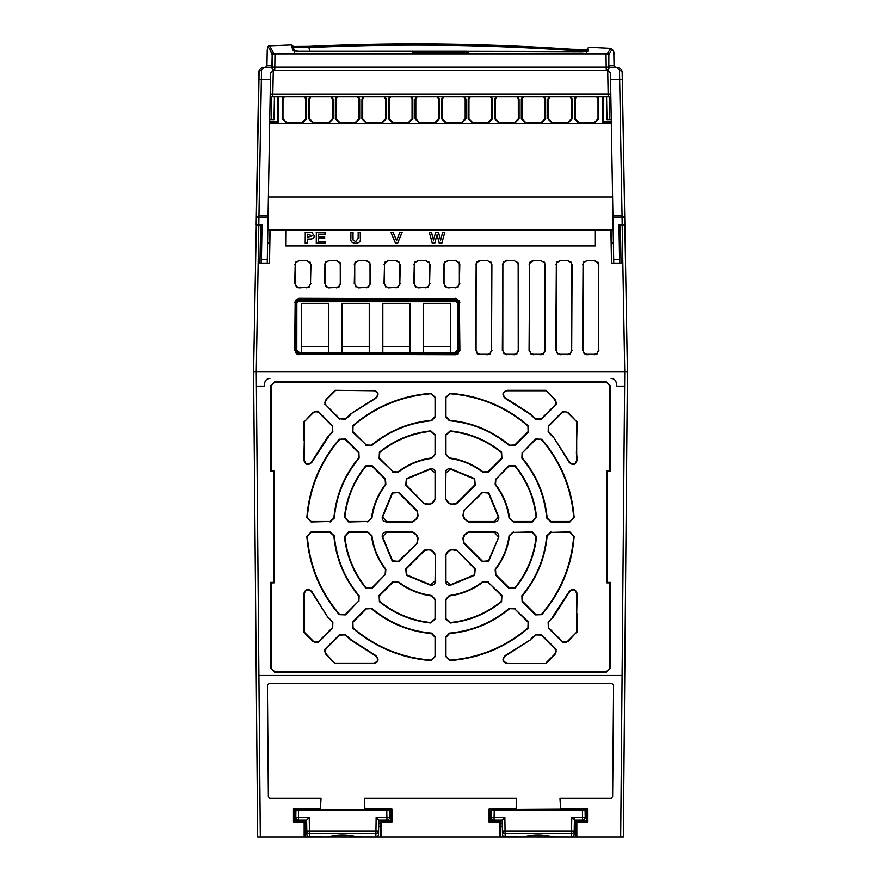 <?xml version="1.0" encoding="UTF-8"?>
<svg xmlns="http://www.w3.org/2000/svg" width="881" height="881" viewBox="0 0 881 881"><rect width="100%" height="100%" fill="white"/><g stroke="black" fill="none" stroke-linecap="round" stroke-linejoin="round"><path stroke-width="1.32" d="M295.73 820.916L295.796 817.392L309.231 817.392L306.61 820.112L306.797 831.003L378.577 831.003L378.764 820.112L376.143 817.392L389.578 817.392L389.457 810.223L295.917 810.223L295.796 817.392L298.461 817.392L298.593 810.223M298.461 817.436L298.461 820.112L306.61 820.112M295.796 817.436A2.676 2.676 0 0 0 298.461 820.112A2.676 2.676 0 0 1 295.796 817.392M389.578 817.436L389.578 817.436A2.676 2.676 0 0 1 386.913 820.112L378.764 820.112M380.107 826.257L378.654 826.257L380.107 826.257M376.143 817.392L375.901 833.591A2.676 2.632 1 0 0 378.577 831.003L378.522 834.329A2.676 2.676 0 0 1 375.846 836.95L500.738 836.95L500.893 820.916L499.78 822.039L489.087 822.039L489.087 809.022L516.079 809.022L516.64 798.395L364.36 798.395L364.921 809.022L391.913 809.022L391.913 822.039L381.22 822.039L380.107 820.916L380.262 836.95M309.231 817.392L309.473 833.591A2.676 2.632 179 0 1 306.797 831.003L306.852 834.329A2.676 2.632 -1 0 0 309.528 836.906L356.541 836.95A2.676 2.478 90 0 1 355.968 836.873M305.267 820.916L304.154 822.039L293.461 822.039L294.584 820.916L305.267 820.916L305.112 836.95L309.528 836.95L309.473 833.591L375.901 833.591L375.846 836.906A2.676 2.632 1 0 0 378.522 834.329A2.676 2.676 0 0 1 375.846 836.95L356.541 836.906C354.955 834.924 330.727 834.77 328.833 836.906L328.833 836.95A2.676 2.478 -90 0 0 329.406 836.873M306.72 826.257L305.267 826.257M309.528 836.95A2.676 2.676 0 0 1 306.852 834.329A2.676 2.676 0 0 0 309.528 836.95L328.833 836.95M491.356 820.916L491.422 817.392L504.857 817.392L502.236 820.112L502.423 831.003L574.203 831.003L574.39 820.112L571.769 817.392L585.204 817.392L585.083 810.223L491.543 810.223L491.422 817.392L494.087 817.392L494.219 810.223M494.087 817.436L494.087 820.112L502.236 820.112M491.422 817.436A2.676 2.676 0 0 0 494.087 820.112A2.676 2.676 0 0 1 491.422 817.392M585.204 817.392L585.204 817.436A2.676 2.676 0 0 1 582.539 820.112L574.39 820.112L574.434 817.436M571.769 817.392L571.527 833.591A2.676 2.632 1 0 0 574.203 831.003L574.148 834.329A2.676 2.676 0 0 1 571.472 836.95L623.352 836.95L623.451 825.178M504.857 817.392L505.099 833.591A2.676 2.632 179 0 1 502.423 831.003L502.478 834.329A2.676 2.632 -1 0 0 505.154 836.906L552.167 836.95A2.676 2.478 90 0 1 551.594 836.873M500.738 836.95L505.154 836.95L505.099 833.591L571.527 833.591L571.472 836.906A2.676 2.632 1 0 0 574.148 834.329A2.676 2.676 0 0 1 571.472 836.95L552.167 836.906C550.581 834.924 526.353 834.77 524.459 836.906L524.459 836.95A2.676 2.478 -90 0 0 525.032 836.873M502.346 826.257L500.893 826.257M574.28 826.257L575.733 826.257M505.154 836.95A2.676 2.676 0 0 1 502.478 834.329A2.676 2.676 0 0 0 505.154 836.95L524.459 836.95M396.406 229.743C413.641 229.82 413.641 229.897 396.406 229.974C379.171 229.897 379.171 229.82 396.406 229.743C413.641 229.82 413.641 229.897 396.406 229.974C379.171 229.897 379.171 229.82 396.406 229.743M314.946 229.743C332.181 229.82 332.181 229.897 314.946 229.974C297.712 229.897 297.712 229.82 314.946 229.743C332.181 229.82 332.181 229.897 314.946 229.974C297.712 229.897 297.712 229.82 314.946 229.743M355.671 229.743C372.916 229.82 372.916 229.897 355.671 229.974C338.436 229.897 338.436 229.82 355.671 229.743C372.916 229.82 372.916 229.897 355.671 229.974C338.436 229.897 338.436 229.82 355.671 229.743M437.13 229.743C454.376 229.82 454.376 229.897 437.13 229.974C419.896 229.897 419.896 229.82 437.13 229.743C454.376 229.82 454.376 229.897 437.13 229.974C419.896 229.897 419.896 229.82 437.13 229.743M414.015 53.906L412.837 53.906L414.015 53.906L414.092 52.761L412.914 52.761L412.837 53.906M466.985 53.906L466.534 51.241A1.608 1.553 -90 0 1 466.556 51.241L414.466 51.241A1.608 1.553 -90 0 0 414.444 51.241L412.87 52.739L412.793 53.906L274.993 53.906L274.806 67.033L606.194 67.033L606.007 53.906L274.993 53.906A2.676 2.676 0 0 0 272.317 56.538L272.317 56.626M616.237 67.275L608.87 67.275L608.683 56.538A2.676 2.676 0 0 0 606.007 53.906A2.676 2.676 0 0 1 608.683 56.538L608.683 56.626M296.754 301.115L298.978 299.925L299.507 300.465L296.842 303.13L296.302 302.59L296.258 350.462L296.798 349.922L299.463 352.598L298.923 353.138L455.62 353.138L457.217 352.598L455.081 352.598L457.746 349.922L457.702 303.13L455.025 300.465L455.565 299.925L457.79 301.115L458.241 302.59L458.285 350.462L457.217 352.598M455.774 300.564L298.758 300.564M457.492 351.045L457.492 302.106M298.648 352.466L301.379 352.466L301.379 303.339L328.514 303.339L328.514 352.466L342.103 352.466L342.103 303.339L369.249 303.339L369.249 352.466L382.828 352.466L382.828 303.339L409.973 303.339L409.973 352.466L423.563 352.466L423.563 303.339L450.709 303.339L450.709 352.466L455.895 352.466M296.842 303.13L296.798 349.922M423.563 352.466L450.709 352.466M382.828 352.466L409.973 352.466M342.103 352.466L369.249 352.466M301.379 352.466L328.514 352.466M450.709 346.618L423.563 346.618M409.973 346.618L382.828 346.618M369.249 346.618L342.103 346.618M328.514 346.618L301.379 346.618M541.077 260.798L533.412 260.798L530.241 262.494L529.602 264.597L529.525 350.429L531.045 353.49L533.324 354.25L541.165 354.25L543.445 353.49L544.965 350.429L544.887 264.597L544.249 262.494L541.077 260.798L544.249 262.494M514.35 260.798L506.685 260.798L503.514 262.494L502.875 264.597L502.798 350.429L504.317 353.49L506.597 354.25L514.438 354.25L516.718 353.49L518.237 350.429L518.16 264.597L517.521 262.494L514.35 260.798L517.521 262.494M487.622 260.798L479.969 260.798L476.786 262.494L476.147 264.597L476.07 350.429L477.59 353.49L479.881 354.25L487.711 354.25L489.99 353.49L491.521 350.429L491.433 264.597L490.794 262.494L487.622 260.798L490.794 262.494M560.052 354.25L567.882 354.25L570.172 353.49L571.692 350.429L571.615 264.597L570.976 262.494L567.805 260.798L560.14 260.798L556.968 262.494L556.329 264.597L556.252 350.429L557.772 353.49L560.052 354.25L557.772 353.49M586.779 354.25L594.609 354.25L596.9 353.49L598.419 350.429L598.342 264.597L597.692 262.494L594.521 260.798L586.867 260.798L583.696 262.494L583.046 264.597L582.969 350.429L584.499 353.49L586.779 354.25L584.499 353.49M298.978 287.371L306.698 287.371L308.978 286.611L310.497 283.561L310.486 264.597L309.848 262.494L306.665 260.798L299.011 260.798L295.84 262.494L295.201 264.597L295.179 283.561L296.699 286.611L298.978 287.371L296.699 286.611M328.756 287.371L336.465 287.371L338.756 286.611L340.275 283.561L340.253 264.597L339.614 262.494L336.443 260.798L328.778 260.798L325.607 262.494L324.968 264.597L324.946 283.561L326.477 286.611L328.756 287.371L326.477 286.611M358.523 287.371L366.243 287.371L368.522 286.611L370.042 283.561L370.031 264.597L369.381 262.494L366.21 260.798L358.556 260.798L355.384 262.494L354.735 264.597L354.724 283.561L356.243 286.611L358.523 287.371L356.243 286.611M388.301 287.371L396.01 287.371L398.289 286.611L399.82 283.561L399.798 264.597L399.159 262.494L395.987 260.798L388.323 260.798L385.151 262.494L384.512 264.597L384.49 283.561L386.01 286.611L388.301 287.371L386.01 286.611M418.068 287.371L425.787 287.371L428.067 286.611L429.587 283.561L429.565 264.597L428.926 262.494L425.754 260.798L418.101 260.798L414.918 262.494L414.279 264.597L414.268 283.561L415.788 286.611L418.068 287.371L415.788 286.611M447.845 287.371L455.554 287.371L457.834 286.611L459.353 283.561L459.342 264.597L458.704 262.494L455.532 260.798L447.867 260.798L444.696 262.494L444.057 264.597L444.035 283.561L445.555 286.611L447.845 287.371L445.555 286.611M297.326 352.598L296.258 350.462M459.419 350.429L459.375 302.568L458.737 300.454L455.565 298.758L298.978 298.758L295.807 300.454L295.157 302.568L295.113 350.429L296.644 353.49L298.923 354.25L455.62 354.25L457.9 353.49L459.419 350.429L457.9 353.49M298.978 299.925L455.565 299.925M335.265 390.757L326.333 399.677L325.221 402.375L325.783 404.357A17.521 17.521 0 0 0 325.441 404.533L339.692 418.783L345 418.949A144.374 144.374 0 0 1 350.242 414.533A17.521 17.521 0 0 0 350.142 414.268L375.526 397.959C378.731 394.666 378.158 392.265 373.808 390.757L335.077 390.294L373.808 390.757M332.346 426.129L318.096 411.879A17.521 17.521 0 0 0 317.92 412.22L315.938 411.658L313.24 412.782L304.308 421.702L304.308 460.245C305.806 464.595 308.218 465.168 311.522 461.963L327.831 436.591A17.521 17.521 0 0 0 328.095 436.679A144.374 144.374 0 0 1 332.511 431.437L332.346 426.129L332.853 431.745L328.095 436.679M545.735 663.129L554.667 654.198L555.779 651.511L555.217 649.517A17.521 17.521 0 0 0 555.559 649.341L541.308 635.091L536 634.937A144.374 144.374 0 0 1 530.758 639.353A17.521 17.521 0 0 0 530.858 639.606L505.474 655.916C502.269 659.219 502.842 661.62 507.192 663.129L545.923 663.591L507.192 663.591C502.324 661.895 501.674 659.208 505.276 655.508L530.858 639.606M576.692 632.173L568.091 641.434L565.062 642.678L563.014 642.767L562.904 641.996A17.521 17.521 0 0 0 563.08 641.654L565.062 642.216L567.76 641.104L576.692 632.173L576.692 593.629C575.194 589.279 572.782 588.706 569.478 591.922L553.169 617.295A17.521 17.521 0 0 0 552.905 617.207A144.374 144.374 0 0 1 548.489 622.438L548.654 627.746L562.904 642.007M545.735 390.757L507.192 390.757C502.842 392.254 502.269 394.655 505.474 397.959L530.858 414.268A17.521 17.521 0 0 0 530.769 414.533A144.374 144.374 0 0 1 536 418.949L541.308 418.783L555.559 404.533A17.521 17.521 0 0 0 555.217 404.357L555.779 402.375L554.667 399.677L545.923 390.294L554.986 399.357L556.241 402.375L556.318 404.423L555.559 404.533M498.349 536.848L494.593 532.388L468.307 532.388L464.683 534.998L463.307 538.346L464.012 542.74L482.601 561.329L488.404 560.845L498.8 536.925L488.779 561.109L482.281 561.66L463.692 543.07L462.888 538.137L464.254 534.855L468.307 531.937L494.593 531.937C497.534 532.3 498.932 533.963 498.8 536.925M464.012 511.134L463.307 515.539L464.683 518.876L468.307 521.486L494.593 521.486L498.349 517.037L488.404 493.041L482.601 492.545L463.692 510.815L482.281 492.226L488.779 492.776L498.8 516.96C498.932 519.922 497.523 521.585 494.593 521.948L468.307 521.948L464.254 519.03L462.888 515.737L463.692 510.815M445.951 499.142L448.561 502.754L451.909 504.141L456.303 503.425L474.892 484.836L474.396 479.033L450.4 469.099L445.951 472.855L445.489 499.142L445.489 472.855C445.863 469.914 447.526 468.505 450.477 468.637L474.661 478.658L475.222 485.167L456.633 503.756L451.7 504.549L448.418 503.194L445.489 499.142M424.697 503.425L429.091 504.141L432.439 502.754L435.049 499.142L435.049 472.855L430.6 469.099L406.604 479.033L406.108 484.836L424.367 503.756L405.778 485.167L406.339 478.658L430.523 468.637C433.474 468.505 435.137 469.914 435.511 472.855L435.511 499.142L432.582 503.194L429.3 504.549L424.367 503.756M412.693 521.486L416.317 518.876L417.693 515.539L416.988 511.134L398.399 492.545L392.596 493.041L382.651 517.037L386.407 521.486L412.693 521.948L386.407 521.948C383.466 521.574 382.068 519.911 382.2 516.96L392.221 492.776L398.719 492.226L417.308 510.815L418.112 515.737L416.746 519.03L412.693 521.948M416.988 542.74L417.693 538.346L416.317 534.998L412.693 532.388L386.407 532.388L382.651 536.848L392.596 560.845L398.399 561.329L417.308 543.07L398.719 561.66L392.221 561.109L382.2 536.925C382.068 533.963 383.477 532.3 386.407 531.937L412.693 531.937L416.746 534.855L418.112 538.137L417.308 543.07M435.049 554.744L432.439 551.132L429.091 549.744L424.697 550.46L406.108 569.049L406.604 574.841L430.6 584.786L435.049 581.031L435.511 554.744L435.511 581.031C435.137 583.971 433.474 585.369 430.523 585.237L406.339 575.227L405.778 568.719L424.367 550.129L429.3 549.326L432.582 550.691L435.511 554.744M456.303 550.46L451.909 549.744L448.561 551.132L445.951 554.744L445.951 581.031L450.4 584.786L474.396 574.841L474.892 569.049L456.633 550.129L475.222 568.719L474.661 575.227L450.477 585.237C447.526 585.369 445.863 583.971 445.489 581.031L445.489 554.744L448.418 550.691L451.7 549.326L456.633 550.129M495.849 479.308L495.529 484.33C503.216 494.362 507.885 505.639 509.537 518.16L513.315 521.486L532.322 521.486L536.122 517.301C534.062 498.172 527.003 481.125 514.933 466.148L509.284 465.862L495.849 479.308L508.965 465.542L515.286 465.862C527.433 480.927 534.525 498.062 536.573 517.246L532.322 521.948L513.315 521.948L509.075 518.215C507.467 505.837 502.831 494.637 495.155 484.616L495.518 478.978M445.951 454.122L449.277 457.9C461.809 459.563 473.086 464.232 483.107 471.919L488.129 471.599L501.575 458.153L501.289 452.515C486.312 440.434 469.265 433.375 450.147 431.327L445.951 435.115L445.951 454.122L445.489 435.115L450.191 430.864C469.43 432.934 486.565 440.026 501.586 452.151L501.906 458.483L488.459 471.919L482.821 472.282C472.932 464.672 461.732 460.025 449.222 458.362L445.489 454.122M392.871 471.599L397.893 471.919C407.914 464.232 419.191 459.563 431.723 457.9L435.049 454.122L435.049 435.115L430.853 431.327C411.735 433.375 394.677 440.434 379.711 452.515L379.425 458.153L392.871 471.599L379.094 458.483L379.414 452.151C394.49 440.004 411.614 432.912 430.809 430.864L435.511 435.115L435.511 454.122L431.778 458.362C419.4 459.97 408.2 464.617 398.179 472.282L392.541 471.919M367.685 521.486L371.463 518.16C373.115 505.639 377.784 494.362 385.471 484.33L385.151 479.308L371.716 465.862L366.067 466.148C353.997 481.125 346.938 498.172 344.878 517.301L348.678 521.486L367.685 521.486L348.678 521.948L344.427 517.246C346.497 498.007 353.589 480.872 365.714 465.862L372.035 465.542L385.482 478.978L385.845 484.616C378.224 494.516 373.588 505.716 371.925 518.215L367.685 521.948M385.151 574.577L385.471 569.544C377.784 559.523 373.115 548.246 371.463 535.725L367.685 532.388L348.678 532.388L344.878 536.584C346.938 555.713 353.997 572.76 366.067 587.737L371.716 588.012L385.151 574.577L372.035 588.343L365.714 588.023C353.567 572.958 346.475 555.823 344.427 536.628L348.678 531.937L367.685 531.937L371.925 535.659C373.533 548.048 378.169 559.248 385.845 569.269L385.482 574.897M435.049 599.752L431.723 595.974C419.191 594.323 407.914 589.653 397.893 581.967L392.871 582.286L379.425 595.732L379.711 601.371C394.688 613.44 411.735 620.51 430.853 622.559L435.049 618.77L435.049 599.752L435.511 618.77L430.809 623.021C411.57 620.951 394.435 613.848 379.414 601.723L379.094 595.402L392.541 581.956L398.179 581.603C408.068 589.213 419.268 593.849 431.778 595.523L435.511 599.752M488.129 582.286L483.107 581.967C473.086 589.653 461.809 594.323 449.277 595.974L445.951 599.752L445.951 618.77L450.147 622.559C469.265 620.51 486.323 613.44 501.289 601.371L501.575 595.732L488.129 582.286L501.906 595.402L501.586 601.723C486.51 613.87 469.386 620.973 450.191 623.021L445.489 618.77L445.489 599.752L449.222 595.523C461.6 593.904 472.8 589.268 482.821 581.603L488.459 581.956M513.315 532.388L509.537 535.725C507.885 548.246 503.216 559.523 495.529 569.544L495.849 574.577L509.284 588.012L514.933 587.737C527.003 572.76 534.062 555.713 536.122 536.584L532.322 532.388L513.315 532.388L532.322 531.937L536.573 536.628C534.503 555.878 527.411 573.002 515.286 588.023L508.965 588.343L495.518 574.897L495.155 569.269C502.776 559.369 507.412 548.169 509.075 535.659L513.315 531.937M550.933 532.388L547.134 535.879C545.064 558.51 536.76 578.553 522.224 596.019L522.444 601.172L535.835 614.564L541.408 614.365C560.569 591.878 571.317 565.921 573.674 536.474L569.875 532.388L550.933 532.388L569.875 531.937L574.137 536.507C571.78 566.065 560.988 592.12 541.76 614.674L535.516 614.894L522.114 601.492L521.871 595.721C536.397 578.233 544.656 558.279 546.672 535.846L550.933 531.937M514.724 608.881L509.581 608.661C492.116 623.208 472.073 631.501 449.442 633.571L445.951 637.37L445.951 656.312L450.037 660.111C479.473 657.766 505.441 647.006 527.928 627.856L528.126 622.283L514.724 608.881L528.457 621.953L528.226 628.197C505.661 647.436 479.605 658.228 450.07 660.574L445.489 656.312L445.489 637.37L449.409 633.109C472.04 631.016 491.994 622.757 509.284 608.308L515.055 608.551M435.049 637.37L431.558 633.571C408.927 631.501 388.884 623.208 371.419 608.661L366.276 608.881L352.874 622.283L353.072 627.856C375.559 647.006 401.527 657.766 430.963 660.111L435.049 656.312L435.049 637.37L435.511 656.312L430.93 660.574C401.373 658.217 375.317 647.425 352.774 628.197L352.543 621.953L365.945 608.551L371.716 608.308C389.204 622.834 409.158 631.104 431.591 633.109L435.511 637.37M358.556 601.172L358.776 596.019C344.24 578.553 335.936 558.51 333.866 535.879L330.067 532.388L311.125 532.388L307.326 536.474C309.683 565.921 320.431 591.878 339.592 614.365L345.165 614.564L358.556 601.172L345.484 614.894L339.24 614.674C320.001 592.098 309.209 566.043 306.863 536.507L311.125 531.937L330.067 531.937L334.328 535.846C336.421 558.477 344.691 578.432 359.129 595.721L358.886 601.492M330.067 521.486L333.866 517.995C335.936 495.375 344.24 475.322 358.776 457.867L358.556 452.713L345.165 439.311L339.592 439.509C320.431 461.996 309.683 487.964 307.326 517.411L311.125 521.486L330.067 521.486L311.125 521.948L306.863 517.378C309.22 487.81 320.012 461.754 339.24 439.212L345.484 438.991L358.886 452.382L359.129 458.164C344.603 475.641 336.344 495.607 334.328 518.039L330.067 521.948M366.276 445.004L371.419 445.213C388.884 430.677 408.927 422.373 431.558 420.303L435.049 416.515L435.049 397.562L430.963 393.763C401.527 396.12 375.559 406.879 353.072 426.03L352.874 431.602L366.276 445.004L352.543 431.932L352.774 425.677C375.339 406.438 401.395 395.646 430.93 393.3L435.511 397.562L435.511 416.515L431.591 420.766C408.96 422.858 389.006 431.128 371.716 445.566L365.945 445.323M445.951 416.515L449.442 420.303C472.073 422.373 492.116 430.677 509.581 445.213L514.724 445.004L528.126 431.602L527.928 426.03C505.441 406.879 479.473 396.12 450.037 393.763L445.951 397.562L445.951 416.515L445.489 397.562L450.07 393.3C479.627 395.657 505.683 406.449 528.226 425.677L528.457 431.932L515.055 445.323L509.284 445.566C491.796 431.051 471.842 422.781 449.409 420.766L445.489 416.515M522.444 452.713L522.224 457.867C536.76 475.322 545.064 495.364 547.134 517.995L550.933 521.486L569.875 521.486L573.674 517.411C571.317 487.964 560.569 461.996 541.408 439.509L535.835 439.311L522.444 452.713L535.516 438.991L541.76 439.212C560.999 461.776 571.791 487.832 574.137 517.378L569.875 521.948L550.933 521.948L546.672 518.039C544.579 495.408 536.309 475.443 521.871 458.164L522.114 452.382M565.062 411.658L563.08 412.22A17.521 17.521 0 0 0 562.904 411.879L548.654 426.129L548.489 431.437A144.374 144.374 0 0 1 552.905 436.679A17.521 17.521 0 0 0 553.169 436.591L569.478 461.963C572.782 465.168 575.183 464.606 576.692 460.245L576.692 421.702L567.76 412.782L565.062 411.658L568.091 412.451L576.692 421.702M335.265 663.129L373.808 663.129C378.158 661.631 378.731 659.23 375.526 655.916L350.142 639.606A17.521 17.521 0 0 0 350.231 639.342A144.374 144.374 0 0 1 345 634.937L339.692 635.091L325.441 649.341A17.521 17.521 0 0 0 325.783 649.517L325.221 651.511L326.333 654.198L335.077 663.591L326.014 654.528L324.759 651.511L324.682 649.451L325.441 649.341M318.096 641.996L332.346 627.746L332.511 622.438A144.374 144.374 0 0 1 328.095 617.207A17.521 17.521 0 0 0 327.831 617.295L311.522 591.922C308.218 588.706 305.817 589.279 304.308 593.629L304.308 632.173L313.24 641.104L315.938 642.216L317.92 641.665A17.521 17.521 0 0 0 318.096 642.007L317.92 641.665M373.808 390.294C378.676 391.979 379.326 394.677 375.724 398.377L375.526 397.959M375.724 398.377L350.142 414.268M350.77 414.698L345.308 419.29L339.692 418.783M339.361 419.114L325.441 404.533M324.682 404.423L325.783 404.357M274.068 471.049L274.068 582.837L271.04 582.837L271.04 668.073L274.773 671.818L606.227 671.818L609.96 668.073L609.96 582.837L606.932 582.837L606.932 471.049L609.96 471.049L609.96 385.801L606.227 382.068L274.773 382.068L271.04 385.801L271.04 471.049L274.068 471.049L270.577 471.049L270.577 385.801L274.773 381.605L606.227 381.605L610.423 385.801L610.423 471.049L607.394 471.511L607.394 582.374L610.423 582.374L610.423 668.073L606.227 672.28L274.773 672.28L270.577 668.073L270.577 582.374L273.606 582.374L273.606 471.511M304.308 421.702L312.909 412.451L315.938 411.196L317.986 411.119L318.096 411.879M328.261 437.207L311.929 462.173C308.229 465.763 305.531 465.124 303.846 460.245L304.308 460.245M530.318 639.452L535.692 634.584L541.639 634.772L556.318 649.451L555.217 649.517M563.014 642.767L548.334 628.076L548.147 622.14L552.905 617.207M552.739 616.667L569.071 591.713C572.771 588.123 575.469 588.761 577.154 593.629L576.692 593.629M556.318 404.423L541.639 419.114L535.692 419.29L530.318 414.433L505.276 398.377C501.685 394.666 502.324 391.979 507.192 390.294L507.192 390.757M576.692 453.803L577.154 460.245C575.458 465.124 572.76 465.763 569.071 462.173L553.169 436.591M553.015 437.13L548.147 431.745L548.334 425.798L563.014 411.119L563.08 412.22M324.682 649.451L339.361 634.772L345.308 634.584L350.682 639.452L375.724 655.508C379.315 659.208 378.676 661.906 373.808 663.591L373.808 663.129M317.722 642.282L315.938 642.678L312.909 641.434L303.846 632.371L303.846 593.629C305.542 588.761 308.24 588.123 311.929 591.713L327.831 617.295M328.095 617.207L332.853 622.14L332.666 628.076L317.986 642.767M303.846 460.245L304.308 439.729M317.722 411.592L317.92 412.22M556.318 649.451L555.559 649.341M577.154 593.629L576.692 614.145M563.278 642.282L563.08 641.654M555.845 404.159L555.217 404.357M577.154 421.514L576.383 453.803M563.014 411.119L562.904 411.879M325.155 649.715L325.783 649.517M620.687 836.95L622.085 675.485L258.915 675.485L256.261 371.936L627.415 371.936L624.739 371.936L622.173 224.93L620.356 224.897M622.085 675.485L624.618 386.131L616.37 386.131L616.392 383.742L616.37 386.131M616.392 383.698L616.392 383.698C616.05 380.471 614.266 378.698 611.04 378.356L611.051 378.356C614.277 378.687 616.05 380.471 616.392 383.698M264.608 383.698C264.95 380.471 266.734 378.698 269.96 378.356L269.96 378.356C266.723 378.687 264.939 380.471 264.608 383.698L264.63 386.131L264.608 383.698M622.14 71.879L624.794 222.155M622.316 79.896L622.184 72.517C621.722 69.225 619.938 67.474 616.843 67.275L619.508 70.425L622.041 215.823L612.923 215.823L610.544 79.268L619.64 79.268A2.676 0.672 -1 0 1 622.316 79.896L624.849 224.897L622.173 224.93M620.103 224.908L620.202 229.974M620.378 224.93L621.039 263.144L620.411 230.15L619.057 229.974M611.513 263.122L621.039 263.144L611.513 263.122L611.04 230.15L595.347 230.271L595.347 245.931L595.347 230.271M611.447 229.974L613.176 229.974M267.824 229.974L269.553 229.974M595.347 245.931L285.653 245.931L285.653 230.271L270.082 230.271L269.509 263.144L259.972 263.122L260.589 230.15L261.943 229.974M269.509 263.144L259.961 263.144L260.644 224.897M260.798 229.974L260.897 224.908M253.585 371.936L256.261 371.936L253.585 371.936L257.648 836.95L253.585 371.936L259.124 70.81M256.151 224.897L260.622 224.93M264.763 67.275L262.064 67.705M571.02 51.616L571.351 50.382L586.801 50.514L586.537 51.516M586.801 50.514L586.294 52.431M293.913 50.988A1.608 1.597 165 0 0 292.988 50.724L298.868 51.274L293.78 50.955L294.573 51.902L293.384 47.475L308.89 47.552L308.813 46.363L293.131 46.55M312.138 235.767L307.447 237.319L307.447 234.225L312.215 235.767L307.37 237.407L307.447 234.225M467.018 51.307L581.978 51.682M582.022 51.682L587.869 51.241L588.464 49.325M587.043 51.45A1.608 1.597 15 0 1 587.869 51.241M610.94 48.312C613.539 50.239 614.509 52.541 613.859 55.217L614.057 65.965L613.859 55.228A1.608 1.608 0 0 0 613.859 55.217C613.672 48.169 611.998 48.103 608.848 55.029A1.608 1.597 24.1 0 0 607.273 53.455L610.94 48.312L588.993 47.233L587.363 48.411M587.043 49.633L571.461 49.204C483.988 43.29 396.439 42.343 308.813 46.363C396.417 42.343 483.966 43.29 571.461 49.193L571.461 49.204M309.881 51.252L308.89 47.552C396.45 43.532 483.944 44.479 571.351 50.382L571.461 49.193L587.671 49.523M272.78 55.085L272.152 54.919A1.608 1.597 -19.8 0 1 273.727 53.356L269.707 45.812L291.413 44.942L293.021 46.131M291.754 46.297L292.988 50.724M414.422 51.241L298.868 51.274L414.279 51.252M307.37 234.148L312.215 235.767M608.837 65.701L608.848 55.029L608.264 55.151M607.273 53.455L468.196 53.697M412.804 53.697L273.727 53.356M437.042 234.753L434.718 243.134L432.329 243.134L429.366 232.496L431.481 232.496L433.474 240.216L435.61 232.496L438.474 232.496L440.599 240.359L442.592 232.496L444.707 232.496L441.799 243.134L439.311 243.134L437.042 234.753L434.785 243.211L432.329 243.134M401.989 232.496L397.562 243.134L395.492 243.134L390.999 232.496L393.157 232.496L396.593 240.634L399.842 232.496L402.121 232.408L397.617 243.211L395.492 243.134M352.962 232.496L353.061 240.061L355.671 241.614L358.193 238.388L358.193 232.496L360.274 232.496L360.274 238.057C360.924 241.086 359.415 242.815 355.726 243.277C351.937 242.947 350.319 241.24 350.891 238.145L350.891 232.496L353.05 232.408L352.962 238.255M325.166 241.482L325.166 243.134L316.345 243.134L316.345 232.496L324.979 232.496L324.979 234.148L318.426 234.148L318.426 236.846L324.604 236.846L324.604 238.366L318.426 238.366L318.426 241.482L325.254 241.383L325.254 243.211L316.345 243.134M309.088 232.496L305.289 232.496L305.289 243.134L307.37 243.134L307.37 239.059L309.077 239.059C312.348 239.247 314.088 238.134 314.297 235.745L311.907 232.65L309.088 232.496L311.907 232.65M615.632 67.275A1.608 1.608 90 0 1 614.024 65.701L615.632 67.275M266.976 65.701A1.608 1.608 -90 0 1 265.368 67.275L266.976 65.701L271.965 65.701L272.152 54.919C269.024 46.308 267.384 45.074 267.207 51.208L266.943 65.965L267.207 51.208C267.659 46.649 268.485 44.854 269.707 45.812M270.368 67.275A1.608 1.597 -90 0 0 271.965 65.701L272.163 65.701M432.263 243.211L429.366 232.496M429.256 232.408L431.481 232.496M431.547 232.408L433.474 240.216M433.474 239.885L435.61 232.496M435.555 232.408L438.474 232.496M438.54 232.408L440.599 240.359M440.599 240.028L442.592 232.496M442.526 232.408L444.707 232.496M444.817 232.408L441.799 243.134M441.866 243.211L439.311 243.134M439.245 243.211L437.042 235.062M395.437 243.211L390.999 232.496M390.878 232.408L393.157 232.496M393.212 232.408L396.593 240.634M396.593 240.403L399.842 232.496M399.776 232.408L402.121 232.408M350.891 238.145L350.891 232.496M350.803 232.408L353.05 232.408M353.05 238.255L353.061 240.061M353.149 240.028L355.671 241.614M355.671 241.526L358.193 238.388M358.115 238.377L358.193 232.496M358.115 232.408L360.274 232.496M360.362 232.408L360.274 238.057M360.362 238.057C361.001 241.141 359.459 242.903 355.726 243.354L355.726 243.277M355.726 243.354C351.871 243.013 350.231 241.273 350.803 238.145M316.257 243.211L316.345 232.496M316.257 232.408L324.979 232.496M325.067 232.408L324.979 234.148M325.067 234.225L318.426 234.148M318.504 234.225L318.426 236.846M318.504 236.758L324.604 236.846M324.693 236.758L324.604 238.366M324.693 238.443L318.426 238.366M318.504 238.443L318.426 241.482M318.504 241.383L325.254 241.383M307.37 243.134L305.289 243.134M305.2 243.211L305.289 232.496M305.2 232.408L309.088 232.408M311.929 232.562L314.297 235.745M314.385 235.745C314.176 238.178 312.403 239.313 309.077 239.147L307.37 239.059M307.447 239.147L307.447 243.211M278.099 96.668L278.121 122.261L277.35 121.501L277.328 96.668M269.718 121.501L277.35 121.501M611.293 122.261L602.879 122.261L603.65 121.501L611.282 121.501M603.672 96.668L603.65 121.501M417.098 96.668L415.821 99.366L415.81 118.814L419.301 122.316L435.126 122.316L438.628 118.814L438.617 99.366L437.339 96.668M390.525 96.668L389.259 99.366L389.237 118.814L392.739 122.316L408.564 122.316L412.066 118.814L412.044 99.366L410.777 96.668M363.963 96.668L362.697 99.366L362.675 118.814L366.177 122.316L382.002 122.316L385.504 118.814L385.482 99.366L384.204 96.668M337.401 96.668L336.135 99.366L336.113 118.814L339.614 122.316L355.439 122.316L358.941 118.814L358.919 99.366L357.642 96.668M310.839 96.668L309.561 99.366L309.55 118.814L313.041 122.316L328.866 122.316L332.368 118.814L332.357 99.366L331.08 96.668M443.661 96.668L442.383 99.366L442.372 118.814L445.874 122.316L461.699 122.316L465.19 118.814L465.179 99.366L463.902 96.668M470.223 96.668L468.956 99.366L468.934 118.814L472.436 122.316L488.261 122.316L491.763 118.814L491.741 99.366L490.464 96.668M496.785 96.668L495.518 99.366L495.496 118.814L498.998 122.316L514.823 122.316L518.325 118.814L518.303 99.366L517.037 96.668M523.347 96.668L522.081 99.366L522.059 118.814L525.561 122.316L541.386 122.316L544.887 118.814L544.865 99.366L543.599 96.668M549.92 96.668L548.643 99.366L548.632 118.814L552.134 122.316L567.959 122.316L571.45 118.814L571.439 99.366L570.161 96.668M576.482 96.668L575.216 99.366L575.194 118.814L578.696 122.316L594.521 122.316L598.023 118.814L598.001 99.366L596.723 96.668M284.266 96.668L282.999 99.366L282.977 118.814L286.479 122.316L302.304 122.316L305.806 118.814L305.784 99.366L304.518 96.668M622.162 72.165L622.085 71.581M624.849 224.897L627.415 371.936L623.352 836.95M611.491 263.144L610.918 230.271M285.653 245.931L285.774 230.15L595.226 230.15M620.411 230.15L619.057 230.15M613.176 230.15L611.04 230.15M620.191 229.743L619.046 229.743L620.18 229.721M269.564 229.743L611.436 229.743M261.954 229.721L260.82 229.721L261.954 229.743M270.082 230.271L267.824 230.15M261.943 230.15L260.589 230.15M269.487 263.122L269.96 230.15M258.981 71.295L259.267 70.469M259.036 71.086L258.816 72.517C259.278 69.225 261.062 67.474 264.157 67.275L272.13 67.275M501.201 810.223L575.425 810.223M305.575 810.223L379.799 810.223M294.012 809.573L294.573 810.531M390.801 810.531L390.79 820.916L380.107 820.916M294.584 810.223L295.917 810.223M389.457 810.223L390.79 810.223M379.799 810.135L391.362 809.573M391.913 822.039L390.79 820.916M293.461 822.039L293.461 809.022L320.464 809.022L321.014 798.395L269.96 798.395L321.014 798.395L320.464 809.022L293.461 809.573L391.913 809.573L364.91 809.022L364.36 798.395L516.64 798.395L516.09 809.022L489.087 809.573L587.539 809.022L587.539 822.039L576.846 822.039L576.846 836.95M500.893 820.916L490.21 820.916L489.087 822.039M490.21 820.916L490.199 810.135L501.201 810.135M489.638 809.573L490.199 810.531M586.427 810.531L586.416 820.916L575.733 820.916L575.888 836.95M490.21 810.223L491.543 810.223M585.083 810.223L586.416 810.223M575.425 810.135L586.988 809.573M294.584 820.916L294.573 810.135L305.575 810.135M381.22 822.039L381.22 836.95M499.78 822.039L499.78 836.95M623.594 809.573L623.517 817.821M576.846 822.039L575.733 820.916M587.539 822.039L586.416 820.916M587.539 809.022L560.536 809.022L587.539 809.022M560.547 809.022L559.986 798.395L560.547 809.022M559.986 798.395L611.04 798.395L559.986 798.395M612.636 796.809L611.04 798.395L612.636 796.809L613.594 685.22L612.636 796.809M613.594 685.198L611.998 683.601L613.594 685.209M611.998 683.601L269.002 683.601L611.998 683.601M267.406 685.198L269.002 683.601L267.406 685.198L268.364 796.809L267.406 685.22M269.96 798.395L268.364 796.809L269.96 798.395M257.648 836.95L305.112 836.95M304.154 836.95L304.154 822.039M612.603 196.992L268.397 196.992M611.315 123.483L269.685 123.483M269.839 242.848L267.604 242.848M261.723 242.848L260.324 242.848M620.676 242.848L619.277 242.848M613.396 242.848L611.161 242.848M254.246 333.987L254.312 330.639M626.688 330.639L626.754 333.987M269.751 119.574L274.024 119.651L274.432 96.668M611.249 119.574L606.976 119.651L606.568 96.668M412.87 52.739L414.466 51.241L412.914 52.761A1.608 1.553 -90 0 1 414.466 51.241L414.092 52.761L468.13 52.739L468.207 53.906M608.683 56.538L608.892 68.85L606.249 70.491L607.725 70.491L610.434 72.881L610.544 79.268M270.456 79.268L267.306 259.609L261.426 259.499L262.031 224.93L256.162 224.798L256.294 217.211L258.959 215.823L261.36 79.268L270.456 79.268L270.566 72.881L273.275 70.491L274.751 70.491L272.108 68.85L272.317 56.538A2.676 2.676 0 0 1 274.993 53.906M272.141 67.033L274.806 67.033L274.751 70.491L606.249 70.491L606.194 67.033L608.859 67.033M468.13 52.739L466.534 51.241A1.608 1.553 -90 0 1 468.086 52.728L468.163 53.906M613.738 262.362L612.923 215.823M267.306 259.609L267.262 262.318M610.808 94.234L608.132 94.135L607.725 70.491M273.275 70.491L272.78 96.668L608.22 96.668A2.676 2.676 0 0 1 610.896 99.289A2.676 2.676 0 0 0 608.22 96.668L608.132 94.135L270.192 94.234M619.618 262.362L618.969 224.93L624.838 224.798M272.78 96.668A2.676 2.676 0 0 0 270.104 99.289M261.426 259.499L261.382 262.219M622.184 72.517A2.676 2.147 179 0 0 619.508 70.425M268.044 217.211L256.294 217.211L258.684 79.896A2.676 0.672 1 0 1 261.36 79.268L261.492 70.425A2.676 2.147 -179 0 0 258.816 72.517L258.684 79.896M261.492 70.425L264.157 67.275M622.173 224.875L622.041 215.823L624.706 217.211L612.956 217.211M386.913 820.112L386.781 810.223M298.417 820.112L298.406 820.916M386.968 820.916L386.957 820.112M305.267 823.636L306.665 823.636M356.541 836.95L375.846 836.95M378.709 823.636L380.107 823.636M582.594 820.916L582.407 810.223M494.043 820.112L494.032 820.916M500.893 823.636L502.291 823.636M552.167 836.95L571.472 836.95M574.335 823.636L575.733 823.636M457.305 301.731L297.238 301.731M325.155 404.159L324.759 402.375L326.333 399.677M326.014 399.357L335.077 390.294M303.846 440.192L303.846 421.514M317.986 411.119L332.666 425.798M555.845 649.715L556.241 651.511L554.986 654.528L545.923 663.591M577.154 613.683L577.154 632.371M507.192 390.294L545.923 390.294M563.278 411.592L565.062 411.196M373.808 663.591L335.077 663.591M264.63 386.131L256.382 386.131M602.879 122.261L602.901 96.668M278.121 122.261L269.707 122.261M438.419 96.668L439.377 99.355L439.399 118.814L435.126 123.087L419.301 123.087L415.039 118.814L415.061 99.355L416.019 96.668M411.856 96.668L412.815 99.355L412.837 118.814L408.564 123.087L392.739 123.087L388.477 118.814L388.488 99.355L389.446 96.668M385.294 96.668L386.252 99.355L386.263 118.814L382.002 123.087L366.177 123.087L361.915 118.814L361.926 99.355L362.884 96.668M358.732 96.668L359.679 99.355L359.701 118.814L355.439 123.087L339.614 123.087L335.342 118.814L335.364 99.355L336.322 96.668M332.159 96.668L333.117 99.355L333.139 118.814L328.866 123.087L313.041 123.087L308.779 118.814L308.802 99.355L309.76 96.668M464.992 96.668L465.939 99.355L465.961 118.814L461.699 123.087L445.874 123.087L441.601 118.814L441.623 99.355L442.581 96.668M491.554 96.668L492.512 99.355L492.523 118.814L488.261 123.087L472.436 123.087L468.163 118.814L468.185 99.355L469.144 96.668M518.116 96.668L519.074 99.355L519.085 118.814L514.823 123.087L498.998 123.087L494.737 118.814L494.748 99.355L495.706 96.668M544.678 96.668L545.636 99.355L545.658 118.814L541.386 123.087L525.561 123.087L521.299 118.814L521.321 99.355L522.268 96.668M571.24 96.668L572.198 99.355L572.221 118.814L567.959 123.087L552.134 123.087L547.861 118.814L547.883 99.355L548.841 96.668M597.814 96.668L598.772 99.355L598.783 118.814L594.521 123.087L578.696 123.087L574.423 118.814L574.445 99.355L575.403 96.668M305.597 96.668L306.555 99.355L306.577 118.814L302.304 123.087L286.479 123.087L282.217 118.814L282.228 99.355L283.186 96.668M439.399 118.814L438.628 118.814M438.617 99.366L439.377 99.355M435.126 123.087L435.126 122.316M419.301 123.087L419.301 122.316M415.039 118.814L415.81 118.814M415.061 99.355L415.821 99.366M438.661 96.998L438.022 97.428M412.837 118.814L412.066 118.814M412.044 99.366L412.815 99.355M408.564 123.087L408.564 122.316M392.739 123.087L392.739 122.316M388.477 118.814L389.237 118.814M388.488 99.355L389.259 99.366M412.099 96.998L411.46 97.428M386.263 118.814L385.504 118.814M385.482 99.366L386.252 99.355M382.002 123.087L382.002 122.316M366.177 123.087L366.177 122.316M361.915 118.814L362.675 118.814M361.926 99.355L362.697 99.366M385.537 96.998L384.898 97.428M359.701 118.814L358.941 118.814M358.919 99.366L359.679 99.355M355.439 123.087L355.439 122.316M339.614 123.087L339.614 122.316M335.342 118.814L336.113 118.814M335.364 99.355L336.135 99.366M358.963 96.998L358.325 97.428M333.139 118.814L332.368 118.814M332.357 99.366L333.117 99.355M328.866 123.087L328.866 122.316M313.041 123.087L313.041 122.316M308.779 118.814L309.55 118.814M308.802 99.355L309.561 99.366M332.401 96.998L331.763 97.428M441.623 99.355L442.383 99.366M442.372 118.814L441.601 118.814M465.223 96.998L464.584 97.428M465.939 99.355L465.179 99.366M465.961 118.814L465.19 118.814M461.699 123.087L461.699 122.316M445.874 123.087L445.874 122.316M468.185 99.355L468.956 99.366M468.934 118.814L468.163 118.814M491.785 96.998L491.158 97.428M492.512 99.355L491.741 99.366M492.523 118.814L491.763 118.814M488.261 123.087L488.261 122.316M472.436 123.087L472.436 122.316M494.748 99.355L495.518 99.366M495.496 118.814L494.737 118.814M518.358 96.998L517.72 97.428M519.074 99.355L518.303 99.366M519.085 118.814L518.325 118.814M514.823 123.087L514.823 122.316M498.998 123.087L498.998 122.316M521.321 99.355L522.081 99.366M522.059 118.814L521.299 118.814M544.921 96.998L544.282 97.428M545.636 99.355L544.865 99.366M545.658 118.814L544.887 118.814M541.386 123.087L541.386 122.316M525.561 123.087L525.561 122.316M547.883 99.355L548.643 99.366M548.632 118.814L547.861 118.814M571.483 96.998L570.844 97.428M572.198 99.355L571.439 99.366M572.221 118.814L571.45 118.814M567.959 123.087L567.959 122.316M552.134 123.087L552.134 122.316M574.445 99.355L575.216 99.366M575.194 118.814L574.423 118.814M598.045 96.998L597.406 97.428M598.772 99.355L598.001 99.366M598.783 118.814L598.023 118.814M594.521 123.087L594.521 122.316M578.696 123.087L578.696 122.316M302.304 123.087L302.304 122.316M305.806 118.814L306.577 118.814M286.479 123.087L286.479 122.316M282.217 118.814L282.977 118.814M282.228 99.355L282.999 99.366M305.839 96.998L305.2 97.428M306.555 99.355L305.784 99.366M610.632 67.275A1.608 1.597 -90 0 1 609.035 65.701L614.024 65.701M455.554 287.371L447.845 287.834M445.279 286.975L444.035 283.561M443.572 283.561L444.057 264.597M443.595 264.597L444.696 262.494M444.31 262.23L447.867 260.798M447.867 260.336L455.532 260.798M455.532 260.336L458.704 262.494M459.089 262.23L459.342 264.597M459.805 264.597L459.353 283.561M459.816 283.561L457.834 286.611M458.109 286.975L455.554 287.834M425.787 287.371L418.068 287.834M415.513 286.975L414.268 283.561M413.806 283.561L414.279 264.597M413.817 264.597L414.918 262.494M414.544 262.23L418.101 260.798M418.101 260.336L425.754 260.798M425.754 260.336L428.926 262.494M429.311 262.23L429.565 264.597M430.027 264.597L429.587 283.561M430.049 283.561L428.067 286.611M428.342 286.975L425.787 287.834M396.01 287.371L388.301 287.834M385.735 286.975L384.49 283.561M384.028 283.561L384.512 264.597M384.05 264.597L385.151 262.494M384.766 262.23L388.323 260.798M388.323 260.336L395.987 260.798M395.987 260.336L399.159 262.494M399.545 262.23L399.798 264.597M400.26 264.597L399.82 283.561M400.271 283.561L398.289 286.611M398.575 286.975L396.01 287.834M366.243 287.371L358.523 287.834M355.968 286.975L354.724 283.561M354.261 283.561L354.735 264.597M354.283 264.597L355.384 262.494M354.999 262.23L358.556 260.798M358.556 260.336L366.21 260.798M366.21 260.336L369.381 262.494M369.767 262.23L370.031 264.597M370.483 264.597L370.042 283.561M370.505 283.561L368.522 286.611M368.798 286.975L366.243 287.834M336.465 287.371L328.756 287.834M326.19 286.975L324.946 283.561M324.494 283.561L324.968 264.597M324.505 264.597L325.607 262.494M325.221 262.23L328.778 260.798M328.778 260.336L336.443 260.798M336.443 260.336L339.614 262.494M340 262.23L340.253 264.597M340.716 264.597L340.275 283.561M340.738 283.561L338.756 286.611M339.031 286.975L336.465 287.834M306.698 287.371L298.978 287.834M296.423 286.975L295.179 283.561M294.717 283.561L295.201 264.597M294.739 264.597L295.84 262.494M295.454 262.23L299.011 260.798M299.011 260.336L306.665 260.798M306.665 260.336L309.848 262.494M310.222 262.23L310.486 264.597M310.949 264.597L310.497 283.561M310.96 283.561L308.978 286.611M309.253 286.975L306.698 287.834M594.609 354.25L586.779 354.702M584.213 353.854L582.969 350.429M582.506 350.429L583.046 264.597M582.594 264.597L583.696 262.494M583.31 262.23L586.867 260.798M586.867 260.336L594.521 260.798M594.521 260.336L597.692 262.494M598.078 262.23L598.342 264.597M598.794 264.597L598.419 350.429M598.882 350.429L596.9 353.49M597.175 353.854L594.609 354.702M567.882 354.25L560.052 354.702M557.497 353.854L556.252 350.429M555.79 350.429L556.329 264.597M555.867 264.597L556.968 262.494M556.583 262.23L560.14 260.798M560.14 260.336L567.805 260.798M567.805 260.336L570.976 262.494M571.362 262.23L571.615 264.597M572.077 264.597L571.692 350.429M572.154 350.429L570.172 353.49M570.447 353.854L567.882 354.702M459.375 302.568L459.882 350.429M458.175 353.854L455.62 354.25M455.62 354.702L298.923 354.25M298.923 354.702L296.644 353.49M296.357 353.854L295.113 350.429M294.661 350.429L295.157 302.568M294.706 302.557L295.807 300.454M295.421 300.201L298.978 298.758M298.978 298.296L455.565 298.758M455.565 298.296L458.737 300.454M459.122 300.201L459.838 302.557M479.969 260.798L487.622 260.336M491.18 262.23L491.433 264.597M491.895 264.597L491.521 350.429M491.972 350.429L489.99 353.49M490.276 353.854L487.711 354.25M487.711 354.702L479.881 354.25M479.881 354.702L477.59 353.49M477.315 353.854L476.07 350.429M475.608 350.429L476.147 264.597M475.685 264.597L476.786 262.494M476.412 262.23L479.969 260.336M506.685 260.798L514.35 260.336M517.907 262.23L518.16 264.597M518.623 264.597L518.237 350.429M518.7 350.429L516.718 353.49M516.993 353.854L514.438 354.25M514.438 354.702L506.597 354.25M506.597 354.702L504.317 353.49M504.042 353.854L502.798 350.429M502.335 350.429L502.875 264.597M502.412 264.597L503.514 262.494M503.128 262.23L506.685 260.336M533.412 260.798L541.077 260.336M544.634 262.23L544.887 264.597M545.35 264.597L544.965 350.429M545.427 350.429L543.445 353.49M543.72 353.854L541.165 354.25M541.165 354.702L533.324 354.25M533.324 354.702L531.045 353.49M530.769 353.854L529.525 350.429M529.063 350.429L529.602 264.597M529.14 264.597L530.241 262.494M529.855 262.23L533.412 260.336M256.261 371.936L258.827 224.93M624.618 386.131L624.739 371.936M260.313 836.95L258.915 675.485M609.245 96.877L609.641 119.607M613.694 259.642L619.574 259.642M268.077 215.823L258.959 215.823L258.827 224.875M271.359 119.607L271.755 96.877M355.472 836.73C346.574 834.714 338.051 834.714 329.901 836.73M551.099 836.73C542.2 834.714 533.677 834.714 525.528 836.73M466.985 51.307L587.032 51.483M308.813 46.363L292.591 46.484"/></g></svg>
